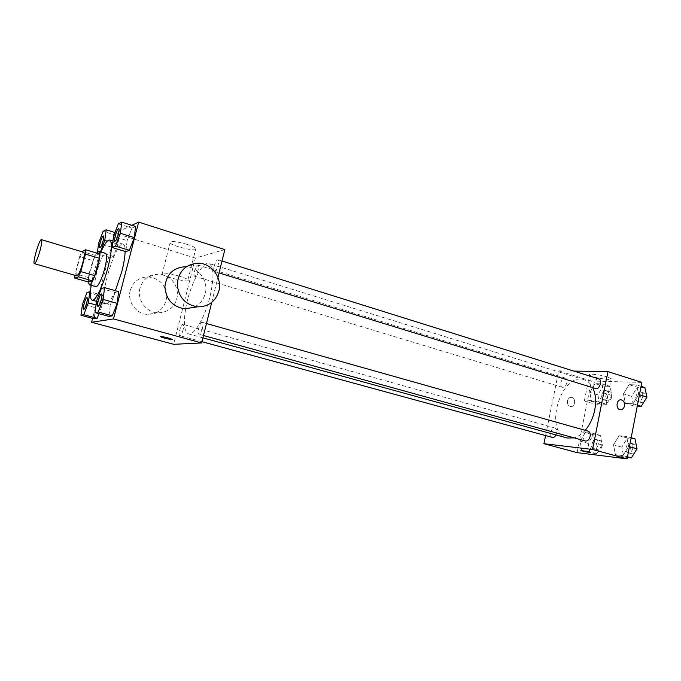 <?xml version="1.0" encoding="UTF-8"?>
<svg xmlns="http://www.w3.org/2000/svg" width="681" height="681" viewBox="0 0 681 681"><rect width="100%" height="100%" fill="white"/><g stroke="black" fill="none" stroke-linecap="round" stroke-linejoin="round"><path stroke-width="0.51" stroke-dasharray="3.4 2.55" d="M76.766 275.822C73.94 275.567 81.141 250.94 83.652 252.242M88.496 282.045L88.7 277.627L93.178 260.687L79.592 256.669L81.771 251.689M79.592 256.669L74.876 275.277M93.178 260.687L95.51 255.511L81.89 251.459M99.452 253.885L95.51 255.511M96.685 253.06C92.948 258.176 87.875 275.388 88.172 281.951M95.936 286.752C91.535 286.241 101.716 251.425 105.691 253.366M88.7 277.627L75.063 273.711M91.169 285.39C93.118 273.856 96.379 262.713 100.95 251.944M115.361 290.693C111.326 299.827 108.117 304.237 105.725 303.922C97.392 302.756 115.54 240.665 123.193 244.173C124.546 244.641 125.193 247.067 125.134 251.459M96.038 304.977L101.724 306.552L98.975 313.669L101.724 306.552L103.171 295.452L100.116 296.209L95.672 307.803L94.182 318.819L95.672 307.803L82.529 304.186M111.607 247.126L110.245 257.622L113.404 256.414L117.983 244.453L119.311 233.889L116.085 235.354L111.607 247.126L110.245 257.622L113.404 256.414L117.983 244.453L119.311 233.889L116.085 235.354L111.607 247.126L98.651 243.194M131.825 225.3L114.978 233.149L92.59 318.385M101.324 288.531L115.183 292.472L118.605 291.621L115.183 292.472L110.399 304.756L108.943 316.384L110.399 304.756L96.583 300.908M118.315 223.836L131.952 228.126L135.562 226.484L131.952 228.126L127.134 240.614L125.815 251.664L127.134 240.614L113.531 236.409M185.675 308.621C189.386 286.267 202.3 260.78 209.007 263.513C213.919 266.458 214.251 277.473 210.012 296.558C204.964 317.491 193.983 336.082 188.441 333.852C184.236 331.732 183.3 323.398 185.632 308.859M224.841 249.569L195.353 258.09L173.655 344.305M211.723 302.407L217.929 277.431M198.077 270.204C196.962 274.051 195.813 276.06 194.63 276.231C192.587 275.89 196.085 264.228 197.967 265.088C198.716 265.556 198.75 267.258 198.077 270.204M183.104 329.851C182.04 333.571 180.942 335.503 179.801 335.648C177.715 335.358 181.044 323.552 182.976 324.369C183.776 324.871 183.819 326.701 183.104 329.851M202.495 328.114C201.363 332.064 200.163 334.107 198.895 334.243C196.571 333.903 200.103 321.441 202.266 322.343C203.159 322.879 203.227 324.803 202.495 328.114M214.192 266.126C213.494 269.199 213.562 270.995 214.387 271.506C216.481 272.477 220.235 260.142 217.963 259.759C216.626 259.921 215.375 262.04 214.192 266.126M195.353 258.09L114.978 233.149M186.994 244.326C175.375 241.125 169.739 240.648 170.08 242.879C173.366 246.811 200.214 252.549 195.864 248.386C194.613 247.186 191.659 245.832 186.994 244.326M139.988 288.063C136.711 299.461 145.989 312.358 157.643 312.843C169.467 312.358 176.115 306.195 177.596 294.362C176.558 282.419 170.156 275.643 158.384 274.043C149.071 274.409 142.942 279.082 139.988 288.063M198.256 263.172L185.275 266.714C198.273 266.68 208.769 280.989 205.228 293.596C203.406 300.219 199.405 304.85 193.208 307.489M130.233 290.429C127.041 301.453 136.055 313.924 147.385 314.384C158.877 313.907 165.338 307.94 166.777 296.49C165.772 284.93 159.55 278.384 148.1 276.844C139.052 277.218 133.093 281.747 130.233 290.429M178.975 276.009C167.279 272.885 161.652 272.272 162.095 274.162C165.526 277.593 192.459 283.407 187.965 279.746C186.671 278.691 183.674 277.448 178.975 276.009M160.58 336.627L168.096 337.946L172.276 339.496M585.166 430.324C581.727 434.248 578.067 436.768 574.211 437.883M567.162 438.002C543.055 432.478 560.906 371.426 584.187 379.76C587.771 380.9 590.614 383.522 592.725 387.625M598.744 378.883C596.479 378.653 594.871 380.228 593.9 383.599C593.517 386.195 594.104 387.838 595.679 388.536M552.427 437.423C548.665 436.623 551.321 426.766 554.964 428.017C556.505 428.672 557.084 430.341 556.683 433.014L556.028 434.938M585.481 440.999C581.361 440.105 584.179 429.796 588.171 431.167M566.839 382.765C565.92 385.974 564.438 387.48 562.395 387.302C558.692 386.416 561.697 376.721 565.256 378.049C566.694 378.696 567.222 380.262 566.839 382.765M573.87 371.094L558.726 370.873L545.583 435.551M595.049 383.624L589.848 392.409L591.5 401.518L598.446 401.901L603.758 393.005L602.013 383.837L595.049 383.624L589.848 392.409L591.5 401.518L598.446 401.901L603.758 393.005L602.013 383.837L595.049 383.624L603.06 386.101L597.85 394.844L599.535 403.918L606.524 404.318L611.844 395.482L610.065 386.34L603.06 386.101M619.089 435.755L613.53 444.804L615.411 454.695L622.953 455.615L628.64 446.455L626.648 436.487L619.089 435.755L613.53 444.804L615.411 454.695L622.953 455.615L628.64 446.455L626.648 436.487L619.089 435.755L627.397 438.113L621.838 447.119L623.753 456.977L627.38 457.419M641.842 382.399L591.372 381.011L577.113 452.618M585.354 432.478L580.152 441.152L581.753 450.592L588.648 451.435L593.96 442.667L592.266 433.15L585.354 432.478L580.152 441.152L581.753 450.592L588.648 451.435L593.96 442.667L592.266 433.15L585.354 432.478L593.449 434.759L588.248 443.382L589.891 452.788L596.828 453.648L602.149 444.923L600.412 435.44L593.449 434.759M629.014 384.671L623.455 393.848L625.379 403.373L632.972 403.79L638.659 394.503L636.624 384.901L629.014 384.671L623.455 393.848L625.379 403.373L632.972 403.79L638.659 394.503L636.624 384.901L629.014 384.671L637.229 387.251L631.662 396.385L633.628 405.876L637.271 406.089M591.372 381.011L558.726 370.873M607.529 376.985C600.429 374.661 587.703 373.256 589.533 374.976C590.955 377.257 613.572 381.13 611.206 378.662L607.529 376.985M567.469 400.871C567.154 403.961 568.209 405.85 570.627 406.531C575.343 407.349 576.22 397.678 571.461 397.329C569.444 397.295 568.116 398.47 567.469 400.871C567.162 403.961 568.209 405.85 570.627 406.531C575.343 407.349 576.22 397.678 571.461 397.329C569.452 397.295 568.116 398.47 567.469 400.871M602.396 403.024C595.245 400.811 582.527 399.16 584.417 400.666C585.898 402.624 608.55 406.719 606.116 404.565L602.396 403.024M580.765 450.379L590.393 452.414M644.881 387.515L637.229 387.251M642.651 396.887C641.706 400.181 640.072 401.705 637.748 401.45C633.568 400.402 636.718 390.519 640.761 392.026C642.37 392.724 643.009 394.35 642.651 396.887M631.662 396.385L623.455 393.848M633.628 405.876L625.379 403.373M637.45 405.152L632.972 403.79M639.459 394.75L638.659 394.503M641.085 386.314L636.624 384.901M643.545 402.607L641.851 402.701C637.654 401.654 640.804 391.796 644.847 393.303L646.465 394.827M646.873 396.742L646.873 397.21M607.912 395.303C607.018 398.436 605.511 399.892 603.4 399.679C599.561 398.751 602.506 389.277 606.201 390.647C607.699 391.303 608.269 392.852 607.912 395.303M597.85 394.844L589.848 392.409M599.535 403.918L591.5 401.518M606.524 404.318L598.446 401.901M611.844 395.482L603.758 393.005M610.065 386.34L602.013 383.837M611.921 396.521C611.027 399.653 609.521 401.109 607.392 400.888C603.545 399.96 606.482 390.502 610.202 391.873C611.7 392.528 612.27 394.078 611.921 396.521M635.007 438.862L627.397 438.113M632.76 448.328C631.874 451.503 630.317 452.984 628.078 452.763C623.813 451.826 626.554 441.748 630.683 443.161C632.428 443.884 633.117 445.604 632.76 448.328M621.838 447.119L613.53 444.804M623.753 456.977L615.411 454.695M627.482 456.857L622.953 455.615M629.448 446.685L628.64 446.455M631.168 437.772L626.648 436.487M633.934 453.759L632.223 453.904C627.95 452.967 630.683 442.914 634.828 444.327L636.369 445.553M598.241 444.489C597.399 447.519 595.96 448.932 593.917 448.753C590.01 447.911 592.598 438.275 596.377 439.551C597.986 440.224 598.608 441.875 598.241 444.489M588.248 443.382L580.152 441.152M589.891 452.788L581.753 450.592M596.828 453.648L588.648 451.435M602.149 444.923L593.96 442.667M600.412 435.44L592.266 433.15M602.293 445.612C601.451 448.626 600.012 450.047 597.961 449.86C594.045 449.017 596.624 439.39 600.421 440.675C602.03 441.356 602.651 442.999 602.293 445.612M115.046 241.014C113.472 240.657 117.234 228.118 118.741 228.714M131.952 228.126L127.134 240.614M97.417 252.115L97.196 253.715L100.218 252.455L100.465 251.8M99.92 247.62C98.524 247.305 102.039 235.481 103.384 236.001M110.245 257.622L97.196 253.715M113.404 256.414L100.218 252.455M117.983 244.453L107.266 241.176M119.311 233.889L114.995 232.553M116.085 235.354L103.103 231.336M97.979 306.382C96.37 306.058 99.996 293.375 101.546 293.937M115.183 292.472L110.399 304.756M83.686 309.395C82.248 309.114 85.661 297.146 87.04 297.64M101.724 306.552L103.171 295.452L90.437 291.868M103.171 295.452L100.116 296.209L86.947 292.507M100.116 296.209L95.672 307.803M123.193 244.173L112.935 241.023M105.725 303.922L96.523 301.36M158.384 274.043L148.1 276.844M157.643 312.843L147.385 314.384M187.965 279.746L195.864 248.386M162.095 274.162L170.08 242.879M584.187 379.76L209.007 263.513M202.929 337.836L188.441 333.852M214.387 271.506L219.044 272.936M217.963 259.759L221.997 261.019M554.964 428.017L182.976 324.369M201.968 341.7L179.801 335.648M206.479 323.526L202.266 322.343M203.5 335.52L198.895 334.243M565.256 378.049L197.967 265.088M562.395 387.302L194.63 276.231M606.116 404.565L611.206 378.662M584.417 400.666L589.533 374.976M644.847 393.303L640.761 392.026M641.851 402.701L637.748 401.45M610.202 391.873L606.201 390.647M607.392 400.888L603.4 399.679M634.828 444.327L630.683 443.161M632.223 453.904L628.078 452.763M600.421 440.675L596.377 439.551M597.961 449.86L593.917 448.753"/><path stroke-width="1.02" d="M40.051 250.48C37.685 258.627 35.812 263.028 34.416 263.675C32.143 263.59 39.464 238.52 41.439 239.669C42.188 240.427 41.72 244.036 40.051 250.48M41.439 239.669L83.652 252.242C84.631 253.06 84.325 256.643 82.742 262.994C80.426 270.995 78.434 275.269 76.766 275.822L34.416 263.675M94.727 275.609L92.344 280.819L88.496 282.045L74.791 278.129L78.451 276.835L80.792 271.583L94.727 275.609L99.307 258.261L99.452 253.885L85.644 249.757L81.771 251.689M74.791 278.129L74.876 275.277M80.792 271.583L85.423 254.132L85.644 249.757M92.344 280.819L78.451 276.835M99.307 258.261L85.423 254.132M88.172 281.951L89.517 284.794C93.765 284.369 102.967 251.476 98.89 251.323L96.685 253.06M98.89 251.323L105.691 253.366C107.24 254.566 106.917 259.665 104.704 268.663C101.75 279.023 98.975 285.05 96.361 286.735L89.1 284.803M100.95 251.944C104.619 243.738 107.547 239.772 109.718 240.044C112.501 242.147 111.914 251.306 107.956 267.531C103.384 285.322 95.366 301.632 92.148 300.142C90.173 299.197 89.841 294.286 91.169 285.39M125.134 251.459C124.981 256.814 123.865 263.53 121.797 271.608L115.361 290.693M80.937 315.235L94.182 318.819L97.179 318.325L98.975 313.669L97.179 318.325L83.797 314.699L88.3 302.841L89.866 291.706L86.947 292.507L82.529 304.186L80.937 315.235L83.797 314.699M92.59 318.385L91.569 322.266L113.497 318.921L138.669 222.117L131.825 225.3M95.008 312.579L108.943 316.384L112.305 315.839L117.183 303.351L118.605 291.621L104.602 287.629L101.324 288.531L96.583 300.908L95.008 312.579L98.217 311.983L103.061 299.402L104.602 287.629M112.101 247.501L125.815 251.664L129.356 250.31L134.285 237.618L135.562 226.484L121.771 222.125L118.315 223.836L113.531 236.409L112.101 247.501L115.489 246.079L120.375 233.294L121.771 222.125M91.569 322.266L173.655 344.305L201.653 342.943L113.497 318.921M168.096 337.955L172.106 339.308C174.2 340.483 162.342 337.878 160.75 336.814C160.503 336.278 162.955 336.661 168.096 337.955M201.653 342.943L211.723 302.407M217.929 277.431L224.841 249.569L138.669 222.117M193.208 307.489L184.5 308.799C172.463 306.654 165.934 299.3 164.904 286.735C166.411 274.315 173.204 267.642 185.275 266.714M218.831 291.093C215.477 301.623 208.343 306.876 197.456 306.85C185.045 304.611 178.303 296.967 177.23 283.926C178.788 271.029 185.794 264.117 198.256 263.172C211.663 263.164 222.483 278.027 218.831 291.093M172.276 339.496C172.395 340.125 162.087 337.725 160.759 336.806L160.58 336.627M592.725 387.625C595.671 393.78 596.343 401.237 594.734 409.988C593.066 417.972 589.874 424.757 585.166 430.324M574.211 437.883L567.162 438.002L202.929 337.836M219.044 272.936L595.679 388.536C599.552 389.992 602.77 379.87 598.744 378.883L221.997 261.019M556.028 434.938C554.989 436.836 553.789 437.662 552.427 437.423L201.968 341.7M206.479 323.526L588.171 431.167C589.848 431.882 590.495 433.627 590.104 436.41C589.193 439.662 587.652 441.194 585.481 440.999L203.5 335.52M545.583 435.551L543.923 443.706L592.581 449.477L607.937 371.596L573.87 371.094M592.581 449.477L627.09 458.883L577.113 452.618L543.923 443.706M588.673 451.775L590.342 452.346C591.491 453.027 581.531 451.052 580.825 450.456L588.673 451.775M627.09 458.883L641.842 382.399L607.937 371.596M624.494 405.893C623.822 408.464 622.434 409.732 620.323 409.681C615.411 409.298 616.322 399.015 621.183 399.849C623.711 400.564 624.817 402.573 624.494 405.893C623.822 408.464 622.425 409.732 620.323 409.681C615.411 409.298 616.314 399.015 621.183 399.849C623.711 400.564 624.809 402.573 624.494 405.885M590.393 452.414L580.765 450.379M637.271 406.089L641.264 406.319L646.95 397.083L644.881 387.515L641.085 386.314M641.264 406.319L637.45 405.152M646.95 397.083L639.459 394.75M646.873 397.21L643.545 402.607M646.465 394.827L646.873 396.742M627.38 457.419L631.347 457.913L637.033 448.805L635.007 438.862L631.168 437.772M631.347 457.913L627.482 456.857M637.033 448.805L629.448 446.685M637.007 448.839L633.934 453.759M636.369 445.553L637.016 448.736M118.707 228.705C119.286 229.139 119.175 230.953 118.392 234.153C117.141 238.435 116.017 240.725 115.021 241.006C113.361 240.802 117.226 227.931 118.707 228.705L118.766 228.722C119.337 229.156 119.226 230.97 118.443 234.17C117.2 238.452 116.076 240.742 115.072 241.023L115.046 241.014M125.815 251.664L129.356 250.31L115.489 246.079M129.356 250.31L134.285 237.618L120.375 233.294M134.285 237.618L135.562 226.484M100.465 251.8L104.763 240.41L106.193 229.812L103.103 231.336L98.651 243.194L97.417 252.115M103.384 236.001L103.41 236.009C103.921 236.418 103.801 238.146 103.044 241.193C101.878 245.211 100.848 247.356 99.954 247.629L99.894 247.62C98.413 247.458 102.031 235.294 103.359 235.992C103.87 236.401 103.742 238.129 102.984 241.176C101.827 245.194 100.788 247.339 99.894 247.62M107.266 241.176L104.763 240.41M114.995 232.553L106.193 229.812M101.512 293.928C102.124 294.405 102.014 296.363 101.171 299.81C99.988 303.939 98.915 306.127 97.953 306.373C96.259 306.212 99.988 293.188 101.512 293.928L101.571 293.945C102.184 294.422 102.073 296.38 101.231 299.827C100.039 303.956 98.966 306.144 98.004 306.39L97.979 306.382M108.943 316.384L112.305 315.839L98.217 311.983M112.305 315.839L117.183 303.351L103.061 299.402M117.183 303.351L118.605 291.621M87.04 297.64L87.066 297.648C87.611 298.091 87.483 299.946 86.674 303.224C85.559 307.097 84.572 309.157 83.712 309.404L83.686 309.395C82.146 309.268 85.653 296.959 87.015 297.631C87.56 298.074 87.423 299.938 86.623 303.207C85.5 307.08 84.512 309.148 83.661 309.387L83.712 309.404M94.182 318.819L97.179 318.325M96.038 304.977L88.3 302.841M90.437 291.868L89.866 291.706M112.935 241.023L109.718 240.044M96.523 301.36L92.148 300.142M184.5 308.799L197.456 306.85"/></g></svg>
